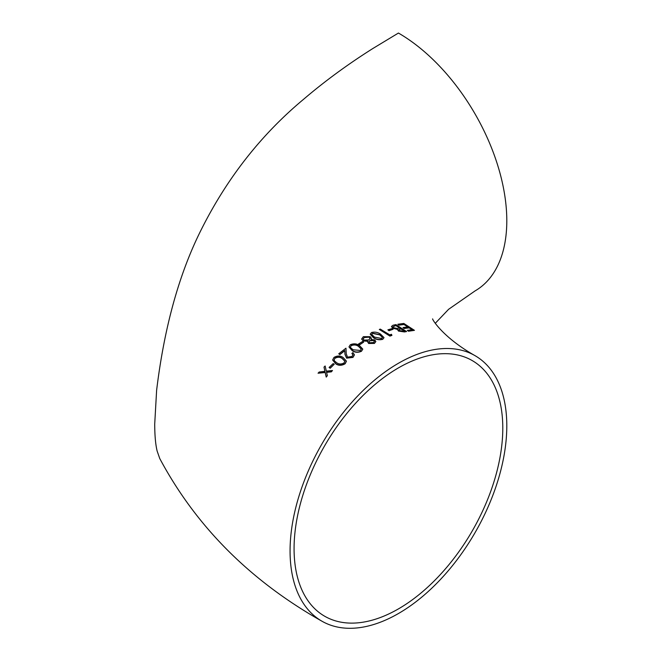 <?xml version="1.0" encoding="UTF-8"?>
<svg xmlns="http://www.w3.org/2000/svg" width="661" height="661" viewBox="0 0 661 661"><rect width="100%" height="100%" fill="white"/><g stroke="black" fill="none" stroke-linecap="round" stroke-linejoin="round"><path stroke-width="0.99" d="M398.434 613.532A153.261 88.483 120 0 0 498.551 478.481A153.261 88.483 120 0 0 475.061 355.676A153.261 88.483 120 0 0 321.808 444.159A153.261 88.483 120 0 0 321.808 621.125A153.261 88.483 120 0 0 398.434 613.532M435.277 323.295L448.621 309.29L475.061 290.906A153.261 88.483 -120 0 0 498.551 168.101A153.261 88.483 -120 0 0 398.434 33.05L372.854 48.509C347.868 64.274 324.832 81.154 303.746 99.15C261.599 134.2 227.607 177.363 201.762 228.64C179.412 272.696 164.358 326.592 156.616 390.32L154.715 424.04C154.74 435.5 155.55 444.506 157.136 451.042L159.755 458.544C196.044 526.412 250.056 580.598 321.808 621.125M326.551 372.358L331.351 371.854L332.483 370.515L326.327 371.135L325.129 365.987L323.997 367.103L324.964 371.292L319.189 372.019L318.048 373.217L325.187 372.292L326.22 376.853L327.352 375.663L326.551 372.126L331.351 371.622L332.483 370.515M318.048 373.217L325.187 372.523L326.22 377.084L327.352 375.663M323.997 367.103L324.964 371.523M329.079 367.458L330.17 368.276L334.251 364.203L333.161 363.616L329.079 367.458L330.17 368.045L334.251 364.203M332.648 360.047L335.879 363.93C338.705 365.781 341.787 365.723 345.133 363.757L346.422 361.278M358.485 344.009L359.576 344.86L363.657 342.117L362.575 341.489L358.485 344.009L359.576 344.629L363.657 342.117M361.683 338.895L363.079 340.902L367.954 341.357M371.16 339.44L371.399 338.415M367.731 342.076L368.664 343.497L374.432 343.423L375.828 341.563M370.226 334.235L373.457 337.779C376.225 339.655 379.307 340.175 382.711 339.333L384 337.705M407.366 330.326L408.457 331.244L414.447 330.343L403.821 323.452L397.831 324.254L398.922 324.956L403.962 324.262L408.044 326.914L403.003 327.567L404.094 328.261L409.134 327.625L412.398 329.723L407.366 330.326L408.457 331.012L414.447 330.343M403.003 327.567L404.094 328.492L409.134 327.856L412.398 329.955M397.831 324.254L398.922 325.187L403.962 324.493L408.044 327.145M391.469 326.551L392.675 328.178L397.435 329.36L398.467 331.062L404.474 331.946L406.548 331.558L395.931 324.609L393.055 325.22L391.461 326.435L392.675 327.947L397.435 329.128L397.352 329.624M387.891 329.831L388.982 330.731L393.072 329.285L391.981 328.608L387.891 329.831L388.982 330.5L393.072 329.285M379.315 329.459L389.94 336.102L391.899 335.4L391.436 334.292L389.8 334.871L380.273 329.095L379.315 329.459L389.94 335.871L391.899 335.168M348.991 346.967L352.222 350.685C354.982 352.553 358.072 352.751 361.468 351.28L362.765 349.182M351.949 353.296L352.991 354.825L351.941 356.519L347.488 357.122L346.24 353.742L345.959 348.19L338.746 353.792L339.837 354.387L344.778 350.495L344.951 354.122L346.62 357.932L352.982 357.171L354.42 354.792L352.908 352.594L351.949 353.528L352.982 354.94M338.746 353.792L339.837 354.618L344.778 350.727L344.951 354.354L346.62 358.163L352.982 357.403L354.42 354.907M502.79 428.146A147.585 85.203 120 0 0 472.227 360.584A147.585 85.203 120 0 0 324.642 445.795A147.585 85.203 120 0 0 324.642 616.209A147.585 85.203 120 0 0 398.434 608.897A147.585 85.203 120 0 0 502.79 428.146M400.459 328.806L404.507 330.814L403.21 331.07L399.401 330.591L398.723 329.707L401.103 328.682M397.435 329.128L398.467 330.83L404.474 331.715L406.548 331.318M400.012 327.996L397.269 328.467L393.634 327.699L392.931 326.757L396.063 325.493L400.012 327.996M401.103 328.914L404.507 331.045M398.732 329.822L400.459 329.038M392.948 326.881L394.708 325.782M394.708 326.013L396.063 325.493M396.063 325.724L400.012 328.228M380.678 334.243C377.968 332.285 374.927 331.698 371.548 332.491L370.226 334.119L373.457 337.548C376.225 339.432 379.315 339.944 382.711 339.101L384.008 337.597L380.678 334.243M374.415 337.077L371.689 334.309L372.606 333.152L379.728 334.648L382.504 337.35L381.587 338.473L374.415 337.077M371.697 334.425L372.606 333.152M372.606 333.384L379.728 334.879L382.504 337.465M373.399 342.53L369.656 342.745L369.012 341.787L369.953 340.572L373.853 340.456L374.432 341.283L373.399 342.53M361.683 339.167L363.079 340.671L367.954 341.126L367.723 341.968L368.664 343.266L374.432 343.191L375.836 341.448L374.82 339.977L371.019 339.465L371.408 338.3L370.21 336.672L363.335 336.664L361.674 339.01M368.846 339.952L364.013 340.109L363.145 338.845L364.418 337.308L369.218 337.143L370.086 338.382L368.846 339.952M369.02 341.902L369.953 340.572M369.953 340.803L373.853 340.456M373.853 340.688L374.423 341.398M363.153 338.961L364.418 337.308M364.418 337.54L369.218 337.143M369.218 337.374L370.077 338.506M359.435 345.538C356.733 343.596 353.693 343.332 350.305 344.745L348.983 346.851L352.222 350.454C354.99 352.321 358.072 352.52 361.468 351.049L362.765 349.066L359.435 345.538M353.181 349.776L350.908 347.992L350.446 346.868L351.363 345.381C354.056 344.348 356.428 344.604 358.485 346.157L361.27 348.991L360.352 350.454L353.181 349.776M350.454 346.984L351.363 345.381M351.363 345.612C354.048 344.579 356.419 344.835 358.485 346.389L361.261 349.107M345.133 363.525L346.43 361.162L343.1 357.477C340.349 355.544 337.3 355.535 333.97 357.436L332.648 359.931L335.879 363.699C338.705 365.55 341.787 365.492 345.133 363.525L345.133 363.757M336.837 362.848L334.573 361.046L334.111 359.807L335.028 358.055C337.68 356.643 340.051 356.717 342.15 358.27L344.926 361.22L344.009 362.955C341.357 364.36 338.969 364.318 336.837 362.848M334.119 359.923L335.028 358.055M335.028 358.287C337.672 356.874 340.043 356.948 342.15 358.502L344.926 361.336M475.061 355.676C442.54 337.333 431.897 318.891 432.633 318.883"/></g></svg>
